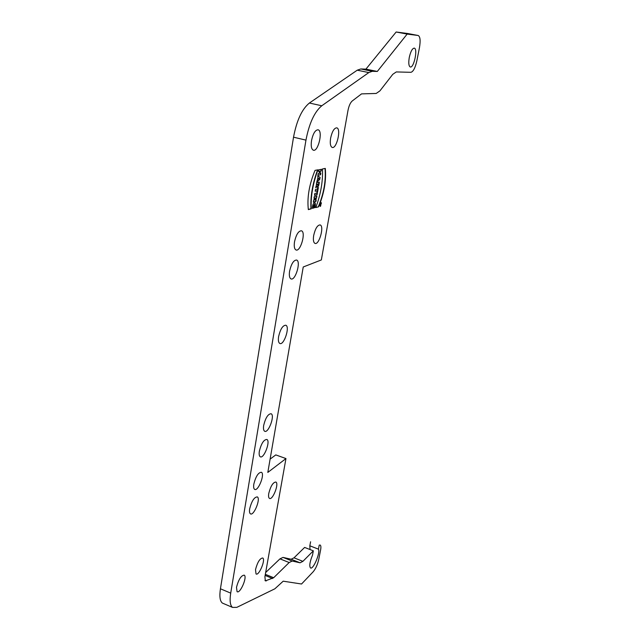 <?xml version="1.0" encoding="UTF-8"?>
<svg xmlns="http://www.w3.org/2000/svg" width="640" height="640" viewBox="0 0 640 640"><rect width="100%" height="100%" fill="white"/><g stroke="black" fill="none" stroke-linecap="round" stroke-linejoin="round"><path stroke-width="0.96" d="M317.424 192.888L314.784 193.52L314.488 195.272L317.128 194.632L317.424 192.888M318.352 187.52L317.736 187.664L317.496 189.032L315.48 189.504L315.176 191.264L317.192 190.784L316.96 192.16L317.576 192.008L318.352 187.52M317.816 175.936L317.888 177.92L316.76 182.072L319.744 179.496L320.104 177.408L317.816 175.936M321.504 169.304L318.864 169.808L318.56 171.592L319.6 171.392L319.272 173.312L318.232 173.52L317.92 175.296L320.56 174.76L320.864 172.992L319.904 173.184L320.24 171.264L321.192 171.08L321.504 169.304M320.448 206.4L321.28 202.624C320.064 203.584 319.728 204.84 320.272 206.4L320.448 206.4M325.296 168.416L322.48 168.952C322.984 181.352 320.752 194.232 315.792 207.584L318.608 206.824C324.168 193.4 326.392 180.6 325.296 168.416M313.968 198.272L314.256 196.592L316.896 195.944L316.512 198.168L314.752 200.16L316.232 199.784L315.944 201.456L313.304 202.136L313.688 199.904L315.464 197.904L313.968 198.272M319.232 545.128L318.44 549.16C320.576 552.576 313.128 570.152 310.464 567.896C309.144 566.008 309.824 561.768 312.504 555.176L313.344 550.84L302.904 561.352L300.072 562.8L292.176 561.04L289.168 562.536L273.672 577.728L265.352 580.896L264.904 576.736L285.96 458.568L267.816 472.416L303.232 266.992L321.344 259.944L347.976 110.496C348.88 105.952 350.272 102.8 352.152 101.048L361.544 93.88L376.2 93.456L379.912 90.88L392.784 74.312L396.28 71.936L410.904 72.312C413.272 71.672 415.256 67.848 416.856 60.832L419.448 47.712C420.624 40.688 420.216 36.616 418.2 35.496L407.152 34.08L377.312 71.448L372.288 71.32L368.808 72.576L321.776 105.776C314.472 111.856 309.2 123.312 305.96 140.128L230.712 593.12C229.544 600.728 230.152 605.496 232.536 607.408L236.808 607.368L274.88 588.792L283.2 581.184L301.544 584.008L313.224 571.728C315.696 568.744 317.528 564.656 318.736 559.464L320.56 550.216C321.096 547.376 320.976 545.664 320.216 545.08L319.968 544.984M409.288 57.392C410.648 51.472 412.304 48.384 414.248 48.128C418.072 48.512 413.904 68.248 410.288 66.984C408.712 66.128 408.376 62.928 409.288 57.392M330.616 138.152C332.12 131.424 334.168 127.992 336.768 127.84C341.456 128.72 336.624 149.232 332.176 147.432C330.384 146.488 329.864 143.4 330.616 138.152M311.528 140.552C313.072 133.504 315.264 129.912 318.096 129.792C323.192 130.8 318.16 152.152 313.32 150.184C311.384 149.176 310.784 145.968 311.528 140.552M313.68 235.464C315.288 228.544 317.44 225.032 320.144 224.928C324.528 226.072 319.096 245.408 314.96 243.384C313.448 242.528 313.024 239.888 313.68 235.464M294.52 241.784C296.192 234.52 298.504 230.856 301.456 230.784C306.192 232.088 300.456 252.168 295.984 249.952C294.368 249.032 293.88 246.312 294.52 241.784M289.6 271.112C291.312 263.784 293.648 260.088 296.624 260.032C301.256 261.408 295.32 281.152 290.96 278.88C289.44 277.984 288.984 275.4 289.6 271.112M278.616 336.504C280.408 329.048 282.816 325.288 285.84 325.232C290.216 326.752 283.864 345.824 279.776 343.44C278.448 342.608 278.056 340.296 278.616 336.504M263.696 425.312C265.608 417.696 268.096 413.848 271.16 413.76C275.16 415.416 268.32 433.712 264.616 431.224C263.52 430.48 263.216 428.512 263.696 425.312M259.368 451.112C261.312 443.456 263.816 439.568 266.888 439.464C270.776 441.144 263.808 459.256 260.216 456.744C259.192 456.024 258.904 454.152 259.368 451.112M253.832 484.04C255.824 476.328 258.352 472.416 261.424 472.28C265.176 473.992 258.056 491.864 254.608 489.336C253.656 488.656 253.4 486.888 253.832 484.04M249.688 508.752C251.704 501.008 254.248 497.064 257.32 496.904C260.96 498.632 253.736 516.344 250.4 513.808C249.504 513.152 249.264 511.464 249.688 508.752M268.784 493.36C270.696 486.008 273.064 482.232 275.896 482.04C279.32 483.584 272.568 500.696 269.432 498.368C268.56 497.744 268.344 496.072 268.784 493.36M236.496 587.288C238.6 579.456 241.184 575.408 244.248 575.144C247.56 576.896 240.048 594.184 237.056 591.64L236.496 587.288M255.512 569.584C257.512 562.136 259.92 558.272 262.744 557.992C265.88 559.568 258.856 576.264 256.024 573.92L255.512 569.584M313.968 206.272L313.168 206.488L314.36 204.416L314.16 207.816L314.824 207.632C315.568 205.04 315.56 203.344 314.8 202.552C313.32 202.976 312.512 204.912 312.368 208.36L313.672 208L313.968 206.272M316.344 184.456L316.648 182.688L319.288 182.112C319.104 184.808 318.488 186.48 317.464 187.12L317.08 186.4L315.768 187.8L316.104 185.848L317.232 184.256L316.344 184.456M308.336 209.608C306.992 197.52 309.232 184.44 315.032 170.376L317.936 169.824C312.84 183.64 310.608 196.648 311.24 208.824L308.336 209.608M310.024 549.536L309.824 545.792L310.6 541.776M223.688 603.64L222.408 603.096C219.952 601.152 219.296 596.384 220.432 588.792L293.528 137.192C296.696 120.432 301.984 109.048 309.4 103.024L357.24 70.192L360.792 68.96L365.928 69.12L396.152 32L407.544 33.488M270.112 459.12L275.792 454.904L285.96 458.568M265.648 572.528L279.968 558.856L283.032 557.4L291.128 559.24L294.016 557.824L304.624 547.424L313.344 550.84M309.824 545.792L318.44 549.16M396.152 32L407.152 34.08M365.928 69.12L377.312 71.448M316.512 198.168L316.576 196.024M314.752 200.16L316.216 198.096M315.944 201.456L315.912 199.864M313.336 201.976L315.648 201.376M315.464 197.904L314 198.12M313.168 206.488L314.36 204.416M314.824 207.632L314.208 207.648M314.6 202.52C315.264 203.44 315.24 205.12 314.528 207.56M313.672 208L312.368 208.2M313.648 206.36L313.376 207.928M318.4 184L317.544 184.048L318.4 184L317.824 185.44L317.544 184.048M317.84 184.12L317.72 184.824M317.712 185.28L317.424 184.752M317.344 187.056C318.272 186.136 318.816 184.512 318.968 182.184M317.08 186.4L315.856 187.32M317.232 184.256L316.376 184.304M311.24 208.824L310.944 208.744C310.312 196.624 312.528 183.672 317.584 169.888M308.312 209.456L310.944 208.744M318.608 206.824L315.856 207.416M325.016 168.472C326.088 180.64 323.856 193.392 318.32 206.744M321.104 202.624L321.336 203.504M320.784 205.664L320.16 206.328M320.48 203.288L320.952 203.208M320.544 205.84L321.128 203.192L320.544 205.84M319.6 171.392L318.584 171.456M320.56 174.76L317.944 175.16M320.544 173.056L320.264 174.688M319.904 173.184L320.24 171.264M321.192 171.08L319.944 171.192M321.184 169.368L320.896 171.008M318.384 178.264L319.088 178.632L317.904 179.256L318.088 178.184L318.2 179.328M319.744 179.496L316.824 181.688M320.104 177.408L319.448 179.424M317.792 176.04L319.808 177.336M317.192 190.784L315.2 191.112M317.576 192.008L316.984 192.008M318.032 187.592L317.28 191.936M317.128 194.632L314.512 195.12M317.104 192.968L316.832 194.552M321.24 203.752L320.544 203.944L320.296 205.352L321.24 203.752M294.016 557.824L302.904 561.352M300.072 562.8L291.128 559.24M292.176 561.04L283.032 557.4M289.168 562.536L279.968 558.856M273.672 577.728L265.328 574.328M265.136 575.44L272.6 578.488M266.256 580.936L264.968 580.408M418.128 35.488L407.416 33.464M360.792 68.96L372.288 71.32M368.808 72.576L357.24 70.192M321.776 105.776L309.4 103.024M305.96 140.128L293.528 137.192M220.432 588.792L230.712 593.12M418.2 35.496L407.488 33.472M232.536 607.408L222.408 603.096"/></g></svg>
